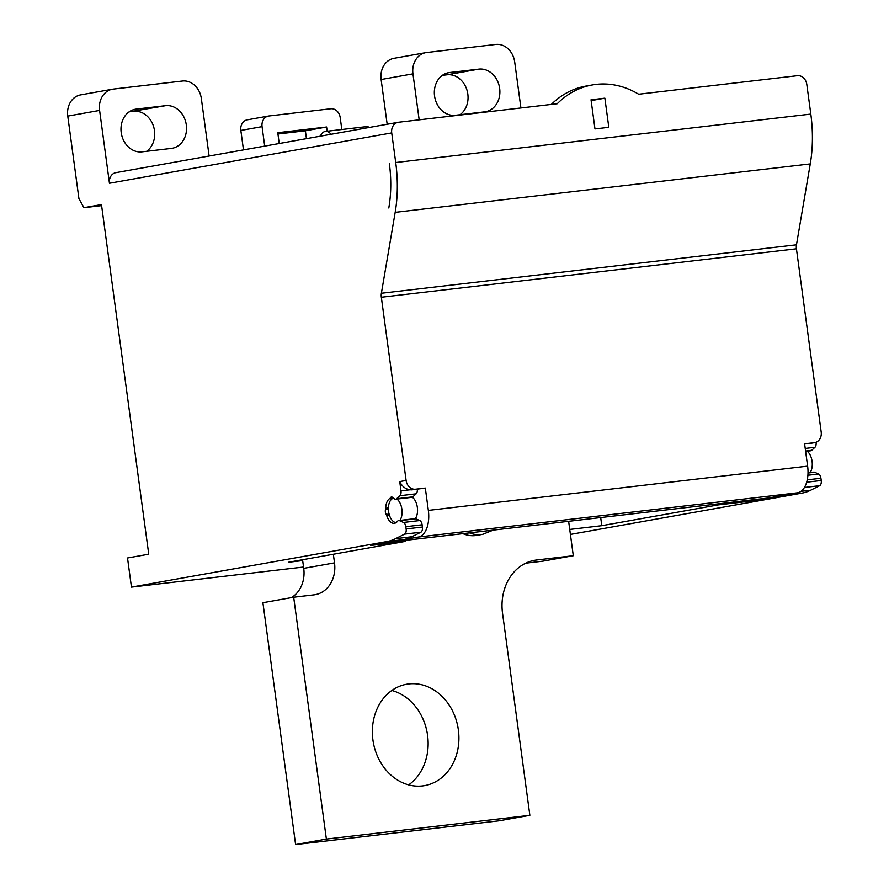 <?xml version="1.0" encoding="UTF-8"?>
<svg xmlns="http://www.w3.org/2000/svg" width="889" height="889" viewBox="0 0 889 889"><rect width="100%" height="100%" fill="white"/><g stroke="black" fill="none" stroke-linecap="round" stroke-linejoin="round"><path stroke-width="1.33" d="M291.292 597.664A29.415 24.57 -100.1 0 0 303.727 568.36L302.56 559.737M302.682 560.592L288.436 562.259L405.162 541.434L370.569 545.468L403.317 539.634A98.046 53.829 -96.7 0 0 411.863 536.756L420.853 532.222A4.901 2.689 -96.7 0 0 422.419 527.033L422.119 524.799A4.901 2.689 -96.7 0 0 419.752 520.543L415.841 518.798A4.901 2.689 -96.7 0 0 414.985 518.654A4.901 2.689 -96.7 0 0 414.896 518.665M752.972 499.796L753.105 500.829L718.512 504.863L601.786 525.688L600.697 517.565M601.786 525.688L569.738 529.433M333.342 554.247L334.508 562.87A29.415 24.57 79.9 0 1 315.251 594.674A29.415 24.57 79.9 0 1 314.028 594.863L293.681 597.23L326.374 839.06L529.855 815.313L502.541 613.31A49.017 40.95 79.9 0 1 534.622 560.303A49.017 40.95 79.9 0 1 536.667 559.992L573.294 555.725L542.523 561.215L525.743 563.17M573.294 555.725L568.638 521.31M529.855 815.313L499.073 820.803L295.604 844.55L262.911 602.72L293.681 597.23M391.827 690.464A51.473 42.994 -100.1 0 1 427.598 735.425A51.473 42.994 -100.1 0 1 408.673 784.876M372.913 739.915A51.473 42.994 79.9 0 0 424.675 785.598A51.473 42.994 79.9 0 0 458.368 729.936A51.473 42.994 79.9 0 0 406.595 684.252A51.473 42.994 79.9 0 0 372.913 739.915M462.925 533.644A33.338 27.848 79.9 0 0 475.493 535.567A33.338 27.848 79.9 0 0 476.882 535.367L482.749 534.322L493.262 530.111M326.374 839.06L295.604 844.55M753.105 500.829L785.854 494.984L802.134 493.084L570.416 534.422M116.281 172.599A9.801 8.19 79.9 0 0 115.87 172.655A9.801 8.19 79.9 0 0 109.447 183.256L99.601 110.414A19.614 16.38 -100.1 0 1 112.436 89.211L80.599 94.89A19.614 16.38 79.9 0 0 67.764 116.092L78.932 198.647L83.955 207.693L101.468 204.57L148.741 554.203L127.516 557.992L131.45 587.118L303.549 567.038M131.45 587.118L387.048 541.534A98.046 53.829 83.3 0 0 395.583 538.656L404.573 534.122A4.901 2.689 83.3 0 0 406.14 528.933L405.84 526.699A4.901 2.689 83.3 0 0 403.473 522.443L419.752 520.543M718.379 503.83L718.512 504.863M788.232 494.462A98.046 53.829 83.3 0 1 785.854 494.984M399.861 495.718L396.605 498.74A4.901 2.689 83.3 0 1 395.649 499.218L411.918 497.318A4.901 2.689 -96.7 0 0 412.874 496.851L416.141 493.817L399.861 495.718A4.901 2.689 83.3 0 0 400.995 490.839L399.739 481.582C402.406 487.094 406.44 489.85 411.84 489.861L425.32 488.061L428.342 510.397A24.514 13.457 83.3 0 1 418.363 537.045L797.644 492.784A24.514 13.457 -96.7 0 0 807.623 466.136L804.601 443.8L814.368 442.655A9.801 8.19 -100.1 0 0 814.78 442.6A9.801 8.19 -100.1 0 0 821.192 431.998L796.422 248.798A7.845 4.312 83.3 0 1 796.466 244.808L810.268 163.909A98.046 53.829 -96.7 0 0 810.812 114.081L806.812 84.466A9.801 8.19 -100.1 0 0 797.355 75.698L638.646 94.223A89.056 74.387 -100.1 0 0 595.974 84.399A89.056 74.387 -100.1 0 0 592.263 84.955A89.056 74.387 -100.1 0 0 557.259 103.724L398.539 122.238A9.801 8.19 -100.1 0 0 398.139 122.304L115.87 172.655M320.373 136.173A14.702 8.079 83.3 0 1 325.196 131.45A14.702 8.079 83.3 0 1 325.463 131.416A14.702 8.079 83.3 0 1 331.052 134.272M369.391 127.427A14.702 8.079 -96.7 0 0 366.157 126.66A14.702 8.079 -96.7 0 0 365.901 126.705M816.058 442.244L815.246 442.5M419.175 119.837L412.952 73.843A19.614 16.38 -100.1 0 1 425.787 52.64A19.614 16.38 -100.1 0 1 426.609 52.529L495.795 44.45A19.614 16.38 -100.1 0 1 514.698 61.974L520.91 107.958M802.134 493.084A98.046 53.829 -96.7 0 0 810.679 490.206L819.658 485.683A4.901 2.689 -96.7 0 0 821.236 480.493L820.925 478.249A4.901 2.689 -96.7 0 0 818.569 474.004L814.657 472.259A4.901 2.689 -96.7 0 0 813.802 472.115L808.012 472.781M805.623 451.368L810.735 450.767A4.901 2.689 -96.7 0 0 811.69 450.301L814.946 447.278A4.901 2.689 -96.7 0 0 816.08 442.4M804.634 444.022L814.368 442.655M811.268 443.222L810.657 443.322M416.141 493.817A4.901 2.689 -96.7 0 0 417.297 489.228M592.263 84.955L585.895 86.089A89.056 74.387 79.9 0 0 551.336 104.413M591.141 100.613L598.497 99.301L591.085 100.168M604.864 98.168L608.809 127.305L594.974 128.916L591.029 99.779L604.864 98.168L598.497 99.301M810.812 114.081L395.716 162.52L391.716 132.905A9.801 8.19 -100.1 0 1 398.139 122.304M395.716 162.52A98.046 53.829 83.3 0 1 395.183 212.349L381.381 293.248A7.845 4.312 -96.7 0 0 381.337 297.237L406.106 480.438A9.801 8.19 -100.1 0 0 415.552 489.206L425.32 488.061M395.649 499.218A4.901 2.689 83.3 0 1 394.449 498.873A12.746 7.001 -96.7 0 0 393.883 498.54A4.901 2.689 83.3 0 1 393.005 497.784A3.923 2.156 -96.7 0 0 391.504 497.007A3.923 2.156 -96.7 0 0 390.304 497.951A2.945 1.611 83.3 0 1 389.771 498.529A12.746 7.001 -96.7 0 0 385.704 508.286A2.945 1.611 83.3 0 1 385.537 509.397A3.923 2.156 -96.7 0 0 386.215 514.409A2.945 1.611 83.3 0 1 386.671 515.409A12.746 7.001 -96.7 0 0 394.283 523.321A12.746 7.001 -96.7 0 0 397.483 521.321A4.901 2.689 83.3 0 1 398.705 520.554A4.901 2.689 83.3 0 1 399.572 520.698L403.473 522.443M389.171 542.157L418.363 537.045M415.33 518.654A12.257 6.723 -96.7 0 0 417.319 507.219A12.257 6.723 -96.7 0 0 412.274 497.229M389.182 542.257L768.463 497.984L797.644 492.784M810.112 472.537A12.257 6.723 -96.7 0 0 812.057 461.169A12.257 6.723 -96.7 0 0 807.068 451.201M396.183 522.576A12.257 6.723 83.3 0 1 388.86 513.009L388.782 513.02M388.804 513.02L388.449 510.097A12.257 6.723 83.3 0 1 393.471 498.262M396.861 499.073A12.257 6.723 83.3 0 1 401.85 509.041A12.257 6.723 83.3 0 1 399.906 520.409M83.955 207.693L101.613 205.637M247.664 119.759A9.801 8.19 79.9 0 0 247.264 119.826A9.801 8.19 79.9 0 0 240.841 130.427L243.475 149.897M425.787 52.64L393.96 58.318A19.614 16.38 79.9 0 0 381.125 79.521L387.171 124.26M306.438 138.662L305.383 130.783L277.946 133.983M134.428 109.425L136.217 109.103A21.569 18.013 79.9 0 0 135.317 109.236A21.569 18.013 79.9 0 0 121.282 133.094A21.569 18.013 79.9 0 0 141.996 151.841L171.299 148.419A21.569 18.013 79.9 0 0 172.188 148.285A21.569 18.013 79.9 0 0 186.234 124.427A21.569 18.013 79.9 0 0 165.521 105.68L129.038 111.903M133.683 111.358A21.569 18.013 -100.1 0 1 153.453 126.138A21.569 18.013 -100.1 0 1 146.641 151.297M459.991 114.725A21.569 18.013 -100.1 0 0 466.803 89.578A21.569 18.013 -100.1 0 0 447.034 74.798L442.389 75.332M341.821 129.505L340.198 117.526A9.801 8.19 -100.1 0 0 330.752 108.758L268.889 115.981A9.801 8.19 -100.1 0 0 268.478 116.037L247.264 119.826M264.7 146.107L262.066 126.638A9.801 8.19 -100.1 0 1 268.478 116.037M305.383 130.783L326.596 127.005L327.174 131.216M326.596 127.005L277.768 132.694L279.224 143.518M209.115 156.02L201.336 98.546A19.614 16.38 -100.1 0 0 182.434 81.021L113.259 89.089A19.614 16.38 -100.1 0 0 112.436 89.211M136.217 109.103L165.521 105.68M449.567 72.531L478.871 69.12A21.569 18.013 79.9 0 1 499.585 87.855A21.569 18.013 79.9 0 1 485.55 111.714A21.569 18.013 79.9 0 1 484.649 111.847L455.346 115.27A21.569 18.013 79.9 0 1 434.632 96.523A21.569 18.013 79.9 0 1 448.667 72.665A21.569 18.013 79.9 0 1 449.567 72.531L447.778 72.854M405.162 541.434L405.028 540.401M389.36 163.654A86.277 47.373 83.3 0 1 388.882 207.504L388.793 207.982M536.667 559.992L532.6 560.726M303.727 568.36L334.508 562.87M469.47 532.878A33.338 27.848 79.9 0 0 481.36 534.522A33.338 27.848 79.9 0 0 482.749 534.322M403.317 539.634L387.048 541.534M391.716 132.905L109.447 183.256M399.739 481.582L406.106 480.438M99.601 110.414L67.764 116.092M810.268 163.909L395.183 212.349M796.466 244.808L381.381 293.248M796.422 248.798L381.337 297.237M428.342 510.397L807.623 466.136M411.84 489.861L415.552 489.206M400.995 490.839L409.707 489.828M412.874 496.851L396.605 498.74M390.304 497.951L392.882 497.651M393.305 498.118L389.771 498.529M385.704 508.286L388.426 507.963M388.415 509.064L385.537 509.397M389.104 514.064L386.215 514.409M386.671 515.409L389.393 515.087M415.841 518.798L399.572 520.698M422.119 524.799L405.84 526.699M406.14 528.933L422.419 527.033M420.853 532.222L404.573 534.122M411.863 536.756L395.583 538.656M262.066 126.638L240.841 130.427M412.952 73.843L381.125 79.521M447.034 74.798L478.871 69.12M814.946 447.278L805.223 448.412M811.69 450.301L805.578 451.012M814.657 472.259L808.012 473.026M818.569 474.004L807.901 475.248M820.925 478.249L807.245 479.849M806.656 482.194L821.236 480.493M804.412 487.461L819.658 485.683M800.967 491.339L810.679 490.206M325.463 131.416L366.157 126.66M398.705 520.554L414.985 518.654M814.78 442.6L811.057 443.267"/></g></svg>
